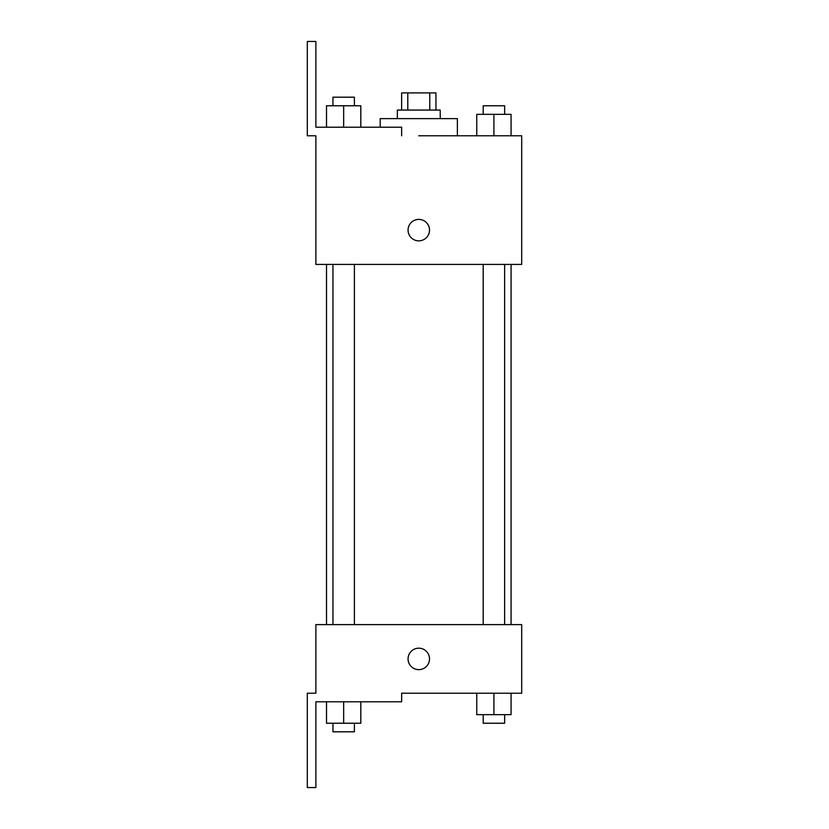 <?xml version="1.0" encoding="UTF-8"?>
<svg xmlns="http://www.w3.org/2000/svg" width="829" height="829" viewBox="0 0 829 829"><rect width="100%" height="100%" fill="white"/><g stroke="black" fill="none" stroke-linecap="round" stroke-linejoin="round"><path stroke-width="1.24" d="M407.785 110.06L407.785 92.91L401.64 92.91L401.64 110.06M407.785 92.91L435.94 92.91L435.94 110.06M429.785 110.06L429.785 92.91M397.35 118.63L397.35 110.06L440.23 110.06L440.23 118.63M493.908 135.78L493.908 114.34L476.758 114.34L476.758 135.78L457.38 135.78L457.38 118.63L380.2 118.63L380.2 127.21M418.79 135.78L521.7 135.78L511.068 135.78L511.068 114.34L493.908 114.34M408.065 230.12A10.715 10.715 0 0 1 424.147 220.835A10.715 10.715 0 0 1 424.147 239.405A10.715 10.715 0 0 1 408.065 230.12M401.64 135.78L401.64 127.21L315.88 127.21L315.88 41.45L307.3 41.45L307.3 135.78L315.88 135.78L315.88 264.42L521.7 264.42L521.7 135.78M315.88 624.61L521.7 624.61L521.7 693.22L401.64 693.22L401.64 701.79L315.88 701.79L315.88 787.55L307.3 787.55L307.3 693.22L315.88 693.22L315.88 624.61M408.065 658.91A10.715 10.715 0 0 1 424.147 649.625A10.715 10.715 0 0 1 424.147 668.195A10.715 10.715 0 0 1 408.065 658.91M476.758 693.22L476.758 714.66L511.068 714.66L511.068 693.22L511.068 714.66M493.908 714.66L493.908 693.22M504.633 714.66L504.633 723.23L483.193 723.23L483.193 714.66M326.512 701.79L326.512 723.23L360.812 723.23L360.812 701.79L360.812 723.23M343.662 723.23L343.662 701.79M354.387 723.23L354.387 731.81L332.947 731.81L332.947 723.23M511.068 135.78L511.068 114.34M504.633 114.34L504.633 105.77L483.193 105.77L483.193 114.34M326.512 127.21L326.512 105.77L360.812 105.77L360.812 127.21L360.812 105.77M343.662 127.21L343.662 105.77M354.387 105.77L354.387 97.19L332.947 97.19L332.947 105.77M511.068 624.61L511.068 264.42M326.512 624.61L326.512 264.42M483.193 264.42L483.193 624.61M504.633 264.42L504.633 624.61M354.387 624.61L354.387 264.42M332.947 624.61L332.947 264.42"/></g></svg>
